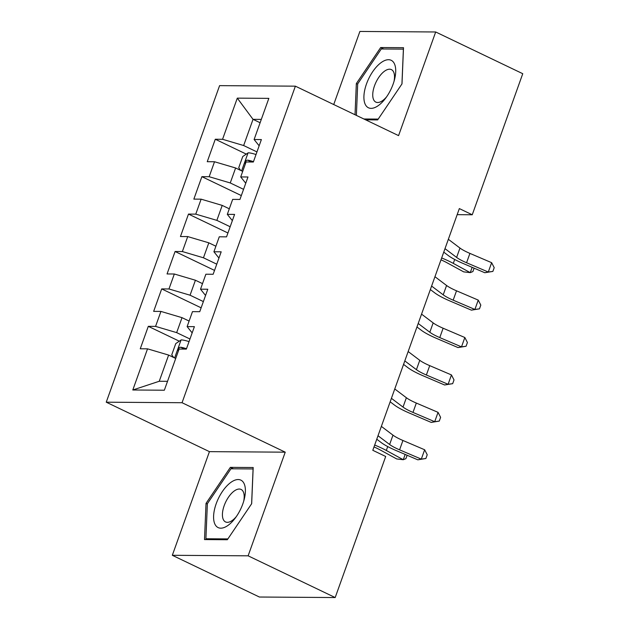 <?xml version="1.0" encoding="UTF-8"?>
<svg xmlns="http://www.w3.org/2000/svg" width="629" height="629" viewBox="0 0 629 629"><rect width="100%" height="100%" fill="white"/><g stroke="black" fill="none" stroke-linecap="round" stroke-linejoin="round"><path stroke-width="0.94" d="M172.322 555.297L248.125 555.824L285.236 452.172L209.433 451.646L172.322 555.297L259.392 597.023L335.186 597.55L385.695 456.489L372.8 450.301L459.343 208.584L472.245 214.772L522.754 73.703L435.685 31.977L359.89 31.45L333.724 104.54M209.433 451.646L106.246 402.19L219.592 85.638L295.386 86.165L182.048 402.717L106.246 402.19M260.115 122.741L253.031 119.345L237.298 98.14L222.556 139.3L215.283 139.245L207.248 161.7L214.52 161.747L209.158 176.718L201.885 176.663L193.85 199.118L201.123 199.165L195.761 214.135L188.488 214.08L180.452 236.535L187.725 236.583L182.363 251.553L175.09 251.498L167.055 273.953L174.327 274L168.965 288.97L161.692 288.915L153.657 311.371L160.93 311.418L155.567 326.388L148.302 326.333L140.259 348.788L147.532 348.836L168.627 355.078L159.247 381.268L167.526 381.323M237.298 98.14L268.842 98.36L254.108 139.52L259.148 145.802M159.247 381.268L132.798 389.996L164.342 390.216L179.084 349.056L186.357 349.103L194.392 326.655L187.12 326.608L192.482 311.638L199.747 311.685L207.79 289.238L200.517 289.191L205.872 274.22L213.145 274.268L221.188 251.82L213.915 251.773L219.269 236.803L226.542 236.858L234.586 214.403L227.313 214.355L232.667 199.385L239.94 199.44L247.983 176.985L240.71 176.938L246.065 161.968L253.338 162.023L261.381 139.567L254.108 139.52M132.798 389.996L147.532 348.836M189.974 339L176.663 332.623L182.025 317.661L189.109 321.057M155.567 326.388L176.663 332.623M160.93 311.418L182.025 317.661M203.371 301.582L190.06 295.205L195.422 280.243L202.507 283.64M168.965 288.97L190.06 295.205M174.327 274L195.422 280.243M187.12 326.608L192.16 332.89M216.769 264.172L203.458 257.788L208.82 242.825L215.904 246.222M182.363 251.553L203.458 257.788M187.725 236.583L208.82 242.825M200.517 289.191L205.557 295.473M230.159 226.754L216.856 220.37L222.218 205.408L229.302 208.804M195.761 214.135L216.856 220.37M201.123 199.165L222.218 205.408M213.915 251.773L218.955 258.055M243.557 189.337L230.253 182.953L235.616 167.99L242.7 171.387M209.158 176.718L230.253 182.953M214.52 161.747L235.616 167.99M227.313 214.355L232.353 220.637M256.954 151.919L243.651 145.535L253.031 119.345L261.31 119.4M222.556 139.3L243.651 145.535M240.71 176.938L245.75 183.22M248.125 555.824L335.186 597.55M295.386 86.165L398.574 135.62L435.685 31.977M285.236 452.172L182.048 402.717M457.165 214.662L472.245 214.772M175.711 358.467L168.627 355.078M365.622 119.825L377.652 119.911L401.994 83.885L403.504 47.694L380.679 47.537L356.336 83.563L355.031 114.753M253.188 467.52L230.363 467.363L206.021 503.389L204.504 539.572L227.328 539.737L251.671 503.703L253.188 467.52M215.283 139.245L246.285 154.105M201.885 176.663L241.324 195.572M188.488 214.08L227.934 232.989M175.09 251.498L214.536 270.407M161.692 288.915L201.138 307.825M148.302 326.333L179.296 341.193M357.681 84.207L356.336 83.563M383.706 48.991L380.679 47.537M233.39 468.809L230.363 467.363M207.358 504.033L206.021 503.389M448.351 239.295L459.964 248.062A20.238 3.853 -160.3 0 0 469.918 253.393L491.642 262.686L488.293 272.035L492.869 271.413L484.794 272.734L463.078 263.449A30.365 5.779 19.7 0 1 448.139 255.445L443.752 252.135M445.002 248.652L456.615 257.418A20.238 3.853 -160.3 0 0 466.569 262.749L488.293 272.035L484.794 272.734M491.642 262.686L494.205 267.671L492.869 271.413M240.687 170.42L238.729 167.746L242.747 156.519L248.188 152.808A10.724 2.044 19.7 0 1 256.019 154.53M253.471 161.645A10.724 2.044 -160.3 0 0 247.574 160.12L246.348 160.466L245.389 161.669L245.255 164.232M440.992 259.84A20.238 3.853 19.7 0 1 446.732 262.615L463.699 271.87L470.256 272.632L453.297 263.386A30.365 5.779 -160.3 0 0 441.668 257.961M474.117 268.174L472.898 271.571L470.256 272.632L472.151 267.333M434.954 276.713L446.566 285.48A20.238 3.853 -160.3 0 0 456.52 290.81L478.244 300.104L474.895 309.452L479.471 308.831L471.396 310.152L449.68 300.866A30.365 5.779 19.7 0 1 434.741 292.862L430.354 289.552M431.604 286.069L443.217 294.828A20.238 3.853 -160.3 0 0 453.171 300.167L474.895 309.452L471.396 310.152M478.244 300.104L480.808 305.089L479.471 308.831M421.556 314.13L433.169 322.897A20.238 3.853 -160.3 0 0 443.123 328.228L464.847 337.514L461.497 346.87L466.073 346.249L457.998 347.57L436.282 338.284A30.365 5.779 19.7 0 1 421.344 330.28L416.956 326.97M418.206 323.487L429.819 332.246A20.238 3.853 -160.3 0 0 439.773 337.584L461.497 346.87L457.998 347.57M464.847 337.514L467.41 342.506L466.073 346.249M378.925 105.145A26.316 12.336 -64.4 0 0 385.569 98.266A26.316 12.336 -64.4 0 0 394.517 79.6A26.316 12.336 -64.4 0 0 380.694 62.924A26.316 12.336 -64.4 0 0 363.924 96.111A26.316 12.336 -64.4 0 0 378.925 105.145M394.021 81.377A18.013 8.444 -64.4 0 0 391.411 69.615A18.013 8.444 -64.4 0 0 384.233 71.407A18.013 8.444 -64.4 0 0 373.705 88.343A18.013 8.444 -64.4 0 0 375.843 102.11A18.013 8.444 -64.4 0 0 383.022 100.31A18.013 8.444 -64.4 0 0 386.646 96.772M356.376 115.398L357.697 83.877L381.276 48.968L403.393 49.125L401.939 83.964M378.202 119.093L363.884 118.991M228.61 524.963A26.316 12.336 -64.4 0 0 235.246 518.092A26.316 12.336 -64.4 0 0 244.194 499.426A26.316 12.336 -64.4 0 0 230.379 482.75A26.316 12.336 -64.4 0 0 213.608 515.937A26.316 12.336 -64.4 0 0 228.61 524.963M243.706 501.203A18.013 8.444 -64.4 0 0 241.096 489.441A18.013 8.444 -64.4 0 0 233.917 491.233A18.013 8.444 -64.4 0 0 223.389 508.161A18.013 8.444 -64.4 0 0 225.52 521.928A18.013 8.444 -64.4 0 0 232.706 520.136A18.013 8.444 -64.4 0 0 236.323 516.598M227.887 538.919L205.903 538.762L207.373 503.703L230.961 468.794L253.078 468.951L251.616 503.79M207.641 539.596L205.903 538.762M408.158 351.548L419.771 360.315A20.238 3.853 -160.3 0 0 429.725 365.646L451.449 374.931L448.1 384.288L452.676 383.666L444.601 384.987L422.885 375.702A30.365 5.779 19.7 0 1 407.946 367.698L403.559 364.388M404.809 360.904L416.422 369.663A20.238 3.853 -160.3 0 0 426.376 375.002L448.1 384.288L444.601 384.987M451.449 374.931L454.012 379.924L452.676 383.666M394.76 388.966L406.373 397.732A20.238 3.853 -160.3 0 0 416.327 403.063L438.051 412.349L434.702 421.705L439.278 421.084L431.203 422.405L409.487 413.119A30.365 5.779 19.7 0 1 394.548 405.115L390.161 401.805M391.411 398.322L403.024 407.081A20.238 3.853 -160.3 0 0 412.978 412.42L434.702 421.705L431.203 422.405M438.051 412.349L440.614 417.341L439.278 421.084M381.363 426.383L392.976 435.15A20.238 3.853 -160.3 0 0 402.93 440.481L424.654 449.766L421.304 459.123L425.88 458.502L417.805 459.823L396.089 450.537A30.365 5.779 19.7 0 1 381.15 442.533L376.763 439.223M378.013 435.74L389.626 444.499A20.238 3.853 -160.3 0 0 399.58 449.837L421.304 459.123L417.805 459.823M424.654 449.766L427.225 454.759L425.88 458.502M173.698 357.508L171.741 354.835L175.758 343.607L181.199 339.896A10.724 2.044 19.7 0 1 189.03 341.618M186.491 348.725A10.724 2.044 -160.3 0 0 180.586 347.208L179.359 347.554L178.4 348.749L178.266 351.32M374.003 446.928A20.238 3.853 19.7 0 1 379.751 449.704L396.71 458.95L403.268 459.72L386.308 450.466A30.365 5.779 -160.3 0 0 374.68 445.049M407.128 455.262L405.917 458.651L403.268 459.72L405.17 454.421M459.964 248.062L456.615 257.418M469.918 253.393L466.569 262.749M248.046 152.902L241.615 170.868M453.297 263.386L454.696 259.478M251.514 162.007L247.574 160.12M446.566 285.48L443.217 294.828M456.52 290.81L453.171 300.167M433.169 322.897L429.819 332.246M443.123 328.228L439.773 337.584M419.771 360.315L416.422 369.663M429.725 365.646L426.376 375.002M406.373 397.732L403.024 407.081M416.327 403.063L412.978 412.42M392.976 435.15L389.626 444.499M402.93 440.481L399.58 449.837M181.066 339.99L174.626 357.956M386.308 450.466L387.708 446.566M184.533 349.095L180.586 347.208"/></g></svg>
